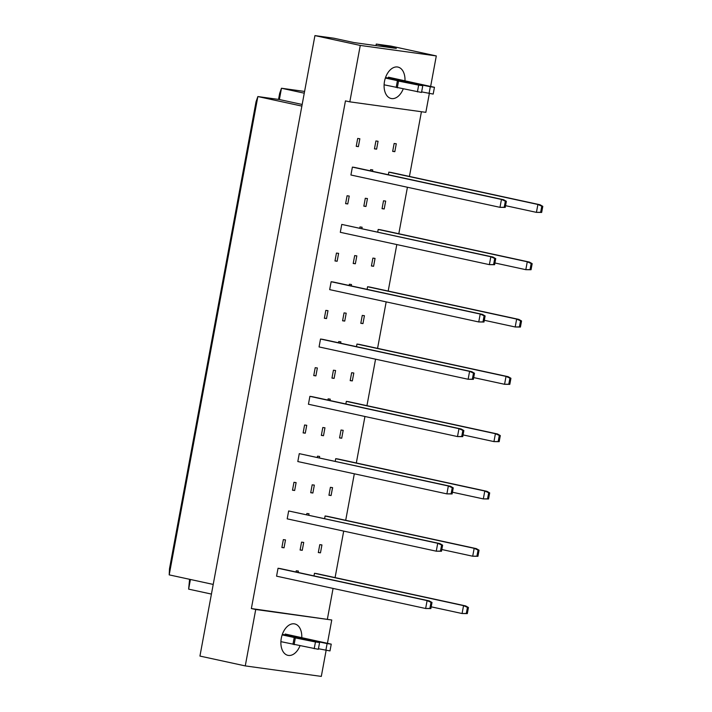<?xml version="1.0" encoding="UTF-8"?>
<svg xmlns="http://www.w3.org/2000/svg" width="712" height="712" viewBox="0 0 712 712"><rect width="100%" height="100%" fill="white"/><g stroke="black" fill="none" stroke-linecap="round" stroke-linejoin="round"><path stroke-width="1.07" d="M299.966 645.873A16.073 10.119 -77.8 0 1 287.924 655.343A16.073 10.119 -77.8 0 1 281.293 638.246A16.073 10.119 -77.8 0 1 294.741 623.926A16.073 10.119 -77.8 0 1 301.772 637.614M403.17 89.027A16.073 10.119 -77.8 0 1 391.128 98.496A16.073 10.119 -77.8 0 1 384.498 81.408A16.073 10.119 -77.8 0 1 397.946 67.079A16.073 10.119 -77.8 0 1 404.977 80.767M313.992 575.892L314.473 573.293L316.626 573.596L465.692 605.93L468.443 607.505L467.437 607.372L466.307 613.459L467.312 613.602L468.443 607.505M296.023 572.003L296.254 570.784L298.399 571.077L298.15 572.457M430.876 608.573L425.642 608.502L276.567 576.168L278.036 568.265L280.181 568.568L429.256 600.901L432.006 602.477L431 602.343L429.87 608.431L430.876 608.573L432.006 602.477M320.471 552.841L318.317 552.539L319.786 544.644L321.931 544.938L320.471 552.841L318.344 552.379M302.253 550.323L300.099 550.029L301.559 542.126L303.712 542.428L302.253 550.323L300.126 549.86M284.035 547.804L281.881 547.51L283.34 539.616L285.494 539.91L284.035 547.804L281.908 547.35M324.61 518.585L325.09 515.986L327.244 516.289L476.319 548.623L479.06 550.198L478.063 550.064L476.933 556.152L477.939 556.294L479.06 550.198M306.649 514.687L306.872 513.477L309.026 513.77L308.768 515.15M441.493 551.257L436.26 551.186L287.194 518.852L288.654 510.958L439.882 543.585L442.624 545.169L441.618 545.027L440.488 551.124L441.493 551.257L442.624 545.169M331.089 495.525L328.944 495.232L330.404 487.337L332.557 487.631L331.089 495.525L328.971 495.071M312.871 493.016L310.717 492.713L312.185 484.819L314.339 485.112L312.871 493.016L310.752 492.553M294.652 490.497L292.498 490.203L293.967 482.3L296.112 482.603L294.652 490.497L292.534 490.034M335.236 461.278L335.717 458.679L337.862 458.973L486.937 491.316L489.687 492.891L488.681 492.748L487.551 498.845L488.557 498.978L489.687 492.891M317.267 457.38L317.499 456.161L319.643 456.463L319.394 457.843M452.12 493.95L446.887 493.879L297.812 461.545L299.271 453.651L450.5 486.278L453.25 487.862L452.245 487.72L451.114 493.817L452.12 493.95L453.25 487.862M341.716 438.218L339.562 437.925L341.021 430.021L343.175 430.324L341.716 438.218L339.588 437.755M323.497 435.708L321.343 435.406L322.803 427.512L324.957 427.805L323.497 435.708L321.37 435.246M305.27 433.19L303.125 432.896L304.585 424.993L306.738 425.295L305.27 433.19L303.152 432.727M345.854 403.971L346.335 401.372L348.488 401.666L497.563 434L500.305 435.584L499.299 435.441L498.178 441.538L499.174 441.671L500.305 435.584M327.894 400.073L328.116 398.853L330.27 399.156L330.012 400.536M462.738 436.643L457.504 436.572L308.43 404.238L309.898 396.344L312.052 396.637L461.118 428.971L463.868 430.555L462.862 430.413L461.732 436.5L462.738 436.643L463.868 430.555M352.333 380.911L350.179 380.617L351.648 372.714L353.802 373.017L352.333 380.911L350.215 380.448M334.115 378.392L331.961 378.099L333.43 370.204L335.575 370.498L334.115 378.392L331.997 377.938M315.897 375.883L313.743 375.58L315.211 367.686L317.356 367.979L315.897 375.883L313.778 375.42M356.472 346.664L356.961 344.065L359.106 344.359L508.181 376.692L510.931 378.277L509.926 378.134L508.795 384.222L509.801 384.364L510.931 378.277M338.512 342.766L338.734 341.546L340.888 341.84L340.63 343.228M473.364 379.336L468.131 379.265L319.056 346.931L320.516 339.028L322.67 339.33L471.744 371.664L474.486 373.239L473.489 373.106L472.359 379.193L473.364 379.336L474.486 373.239M362.96 323.604L360.806 323.301L362.266 315.407L364.419 315.701L362.96 323.604L360.833 323.141M344.733 321.085L342.588 320.792L344.047 312.888L346.201 313.191L344.733 321.085L342.614 320.623M326.514 318.567L324.369 318.273L325.829 310.379L327.983 310.672L326.514 318.567L324.396 318.113M367.098 289.348L367.579 286.749L369.733 287.052L518.808 319.385L521.549 320.961L520.543 320.827L519.413 326.915L520.419 327.057L521.549 320.961M349.129 285.459L349.361 284.239L351.514 284.533L351.256 285.913M483.982 322.029L478.749 321.957L329.674 289.624L331.142 281.721L333.287 282.023L482.362 314.357L485.112 315.932L484.107 315.799L482.976 321.886L483.982 322.029L485.112 315.932M373.577 266.297L371.424 265.994L372.892 258.1L375.037 258.394L373.577 266.297L371.459 265.834M355.359 263.778L353.205 263.485L354.674 255.581L356.819 255.884L355.359 263.778L353.241 263.315M337.141 261.26L334.987 260.966L336.447 253.072L338.601 253.365L337.141 261.26L335.014 260.806M377.716 232.041L378.197 229.442L380.35 229.745L529.425 262.078L532.176 263.654L531.17 263.52L530.039 269.608L531.045 269.75L532.176 263.654M359.756 228.143L359.978 226.932L362.132 227.226L361.874 228.605M494.6 264.713L489.375 264.642L340.3 232.308L341.76 224.413L492.989 257.041L495.73 258.625L494.724 258.483L493.603 264.579L494.6 264.713L495.73 258.625M384.195 208.981L382.05 208.687L383.51 200.793L385.664 201.087L384.195 208.981L382.077 208.527M365.977 206.471L363.832 206.168L365.292 198.274L367.445 198.568L365.977 206.471L363.859 206.008M347.759 203.952L345.605 203.659L347.073 195.755L349.227 196.058L347.759 203.952L345.64 203.49M388.343 174.734L388.823 172.135L390.977 172.429L540.043 204.762L542.793 206.346L541.788 206.204L540.657 212.301L541.663 212.434L542.793 206.346M370.373 170.835L370.605 169.616L372.759 169.919L372.501 171.298M505.226 207.406L499.993 207.334L350.918 175.001L352.387 167.106L354.532 167.4L503.607 199.734L506.357 201.318L505.351 201.176L504.221 207.272L505.226 207.406L506.357 201.318M394.822 151.674L392.668 151.38L394.137 143.477L396.281 143.78L394.822 151.674L392.704 151.211M376.603 149.155L374.45 148.861L375.909 140.967L378.063 141.261L376.603 149.155L374.476 148.701M358.385 146.645L356.231 146.343L357.691 138.448L359.845 138.751L358.385 146.645L356.258 146.183M326.123 650.385L321.308 676.4L245.266 665.907L255.724 609.499L331.756 619.992L327.449 643.23M255.724 609.499L251.363 608.555L345.453 100.89L349.815 101.843L360.263 45.434L314.935 35.6L333.946 38.226L353.998 42.578L396.317 48.416L376.265 44.064L375.981 45.612M376.265 44.064L390.968 46.093L436.305 55.928L430.653 86.383M245.266 665.907L199.939 656.072L314.935 35.6M251.363 608.555L331.756 619.992M429.327 93.539L425.847 112.336L349.815 101.843M327.395 619.048L333.074 588.423M335.085 577.601L343.7 531.107M345.703 520.285L354.318 473.8M356.32 462.978L364.945 416.493M366.947 405.671L375.562 359.186M377.565 348.364L386.18 301.879M388.191 291.057L396.807 244.563M398.809 233.741L407.424 187.256M409.436 176.434L421.424 111.722M360.263 45.434L436.305 55.928M301.87 106.097L257.86 96.556L169.207 574.878L169.483 568.79L256.044 101.745L257.86 96.556L279.38 99.529L302.173 104.468M213.217 584.427L169.207 574.878M211.428 594.075L188.635 589.136L189.597 579.301M304.585 91.439L281.471 88.244L279.38 99.529M304.264 93.192L281.471 88.244L279.647 93.432L278.543 99.413M190.424 579.488L188.635 589.136M541.663 212.434L536.43 212.363L537.898 204.469L388.823 172.135M505.547 205.67L536.43 212.363L540.657 212.301M541.788 206.204L537.898 204.469L540.043 204.762M504.221 207.272L499.993 207.334L501.453 199.44L352.387 167.106M505.351 201.176L501.453 199.44L503.607 199.734M531.045 269.75L525.812 269.679L527.272 261.776L378.197 229.442M494.929 262.977L525.812 269.679L530.039 269.608M531.17 263.52L527.272 261.776L529.425 262.078M520.419 327.057L515.185 326.986L516.654 319.092L367.579 286.749M484.302 320.284L515.185 326.986L519.413 326.915M520.543 320.827L516.654 319.092L518.808 319.385M509.801 384.364L504.568 384.293L506.027 376.399L356.961 344.065M473.685 377.591L504.568 384.293L508.795 384.222M509.926 378.134L506.027 376.399L508.181 376.692M499.174 441.671L493.95 441.6L495.41 433.706L346.335 401.372M463.058 434.907L493.95 441.6L498.178 441.538M499.299 435.441L495.41 433.706L497.563 434M493.603 264.579L489.375 264.642L490.835 256.747L341.76 224.413M494.724 258.483L490.835 256.747L492.989 257.041M482.976 321.886L478.749 321.957L480.217 314.054L331.142 281.721M484.107 315.799L480.217 314.054L482.362 314.357M472.359 379.193L468.131 379.265L469.591 371.361L320.516 339.028M473.489 373.106L469.591 371.361L471.744 371.664M461.732 436.5L457.504 436.572L458.973 428.677L309.898 396.344M462.862 430.413L458.973 428.677L461.118 428.971M421.637 91.892L433.19 94.073L434.445 87.3L388.378 77.172M429.06 93.503L430.315 86.731L434.445 87.3M384.106 84.808L421.531 92.462L422.786 85.698L385.753 77.555L430.315 86.731M417.41 91.892L418.665 85.129L422.786 85.698M397.296 87.843L398.551 81.079L418.665 85.129M396.175 87.434L397.43 80.661L398.551 81.079M385.361 78.044L397.43 80.661M318.433 648.739L329.985 650.919L331.24 644.146L285.165 634.018M325.856 650.35L327.111 643.577L331.24 644.146M280.902 641.654L318.326 649.308L319.581 642.536L282.548 634.392L327.111 643.577M314.197 648.739L315.452 641.966L319.581 642.536M294.092 644.689L295.347 637.925L315.452 641.966M292.97 644.271L294.225 637.507L295.347 637.925M282.157 634.89L294.225 637.507M488.557 498.978L483.323 498.907L484.792 491.013L335.717 458.679M452.44 492.214L483.323 498.907L487.551 498.845M488.681 492.748L484.792 491.013L486.937 491.316M477.939 556.294L472.706 556.223L474.165 548.32L325.09 515.986M441.823 549.522L472.706 556.223L476.933 556.152M478.063 550.064L474.165 548.32L476.319 548.623M467.312 613.602L462.079 613.53L463.548 605.636L314.473 573.293M431.196 606.829L462.079 613.53L466.307 613.459M467.437 607.372L463.548 605.636L465.692 605.93M451.114 493.817L446.887 493.879L448.346 485.984L299.271 453.651M452.245 487.72L448.346 485.984L450.5 486.278M440.488 551.124L436.26 551.186L437.729 543.292L288.654 510.958M441.618 545.027L437.729 543.292L439.882 543.585M429.87 608.431L425.642 608.502L427.102 600.599L278.036 568.265M431 602.343L427.102 600.599L429.256 600.901M395.338 79.744L395.445 79.174M292.134 636.581L292.24 636.012"/></g></svg>
